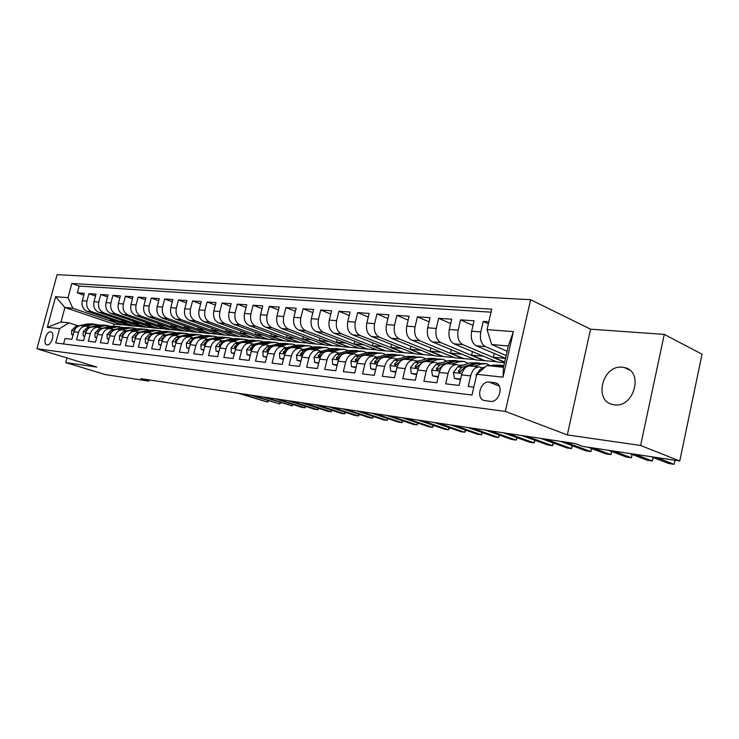 <?xml version="1.0" encoding="UTF-8"?>
<svg xmlns="http://www.w3.org/2000/svg" width="739" height="739" viewBox="0 0 739 739"><rect width="100%" height="100%" fill="white"/><g stroke="black" fill="none" stroke-linecap="round" stroke-linejoin="round"><path stroke-width="1.11" d="M614.312 404.806C634.044 408.224 644.094 371.329 624.501 367.588L622.432 367.237C602.673 364.456 593.168 400.797 612.742 404.529L614.312 404.806M47.12 344.854C51.499 345.75 55.286 332.476 50.834 331.876L50.649 331.848C46.271 331.026 42.529 344.217 46.973 344.827L47.12 344.854M530.62 299.701L57.106 274.668L36.95 348.762L505.347 411.42L530.62 299.701L590.563 329.178L567.312 434.911L640.621 445.478L664.269 334.379L590.563 329.178M664.269 334.379L702.05 354.212L679.751 461.007L640.621 445.478M63.572 343.968L65.041 338.49L71.905 339.312L73.918 331.82L78.546 332.338C80.08 327.931 82.851 325.881 86.879 326.204L89.909 327.137M78.546 332.338L76.523 339.857L83.553 340.697L85.585 333.123L90.324 333.649C91.867 329.188 94.657 327.109 98.693 327.432L101.751 328.375M90.324 333.649L88.292 341.261L95.488 342.12L97.53 334.444L102.398 334.989C103.94 330.472 106.749 328.365 110.804 328.689L113.88 329.64M102.398 334.989L100.338 342.693L107.718 343.58L109.778 335.811L114.757 336.365C116.319 331.783 119.145 329.659 123.219 329.982L126.314 330.943M114.757 336.365L112.688 344.171L120.254 345.067L122.332 337.206L127.441 337.769C129.011 333.132 131.847 330.98 135.939 331.303L139.052 332.273M127.441 337.769L125.353 345.676L133.103 346.6L135.2 338.628L140.438 339.21C142.027 334.518 144.872 332.338 148.982 332.652L152.114 333.64M140.438 339.21L138.341 347.219L146.294 348.171L148.4 340.097L153.777 340.697C155.375 335.94 158.238 333.723 162.358 334.046L165.518 335.044M153.777 340.697L151.661 348.808L159.818 349.778L161.952 341.603L167.467 342.212C169.074 337.4 171.947 335.146 176.094 335.469L179.263 336.485M167.467 342.212L165.333 350.434L173.711 351.431L175.854 343.145L181.517 343.774C183.133 338.896 186.025 336.614 190.182 336.938L193.369 337.963M181.517 343.774L179.365 352.106L187.965 353.131L190.126 344.734L195.946 345.381C197.581 340.43 200.481 338.12 204.648 338.434L207.862 339.478M195.946 345.381L193.775 353.824L202.606 354.877L204.795 346.36L210.772 347.025C212.407 342.009 215.326 339.663 219.501 339.977L222.735 341.039M210.772 347.025L208.583 355.588L217.654 356.669L219.852 348.041L225.995 348.725C227.649 343.635 230.577 341.242 234.771 341.566L238.023 342.637M225.995 348.725L223.797 357.399L233.127 358.517L235.344 349.759L241.653 350.462C243.325 345.298 246.253 342.878 250.466 343.201L253.736 344.282M241.653 350.462L239.436 359.265L249.025 360.41L251.26 351.524L257.754 352.254C259.435 347.016 262.382 344.55 266.594 344.873L269.892 345.972M257.754 352.254L255.518 361.177L265.384 362.359L267.638 353.344L274.326 354.092C276.017 348.78 278.972 346.277 283.194 346.6L286.501 347.718M274.326 354.092L272.063 363.154L282.224 364.364L284.497 355.219L291.378 355.986C293.078 350.591 296.043 348.051 300.274 348.374L303.6 349.51M291.378 355.986L289.097 365.177L299.554 366.424L301.845 357.149L308.93 357.935C310.639 352.457 313.622 349.88 317.862 350.203L321.206 351.348M308.93 357.935L306.639 367.265L317.41 368.549L319.719 359.136L327.017 359.948C328.735 354.387 331.719 351.764 335.968 352.078L339.33 353.251M327.017 359.948L324.698 369.417L335.802 370.747L338.129 361.177L345.658 362.018C347.385 356.374 350.378 353.704 354.628 354.018L358.009 355.21M345.658 362.018L343.321 371.634L354.766 373.001L357.113 363.292L364.872 364.151C366.618 358.415 369.611 355.708 373.869 356.022L377.259 357.223M364.872 364.151L362.516 373.925L374.331 375.329L376.687 365.463L384.696 366.35C386.451 360.53 389.453 357.768 393.702 358.082L397.12 359.311M384.696 366.35L382.322 376.28L394.506 377.74L396.889 367.708L405.148 368.622C406.921 362.701 409.923 359.902 414.173 360.207L417.6 361.454M405.148 368.622L402.764 378.719L415.346 380.216L417.747 370.027L426.274 370.969C428.057 364.955 431.068 362.092 435.308 362.406L438.754 363.671M426.274 370.969L423.872 381.232L436.869 382.784L439.28 372.419L448.102 373.398C449.885 367.274 452.905 364.364 457.136 364.669L460.591 365.962M448.102 373.398L445.672 383.827L459.113 385.425L461.542 374.895C463.344 368.706 466.355 365.768 470.586 366.064L478.807 366.923M488.821 321.844L483.204 321.447L488.377 323.784M505.522 358.295L476.276 345.797C472.027 343.229 470.484 338.37 471.639 331.229L474.05 320.8L460.554 319.848L472.988 325.382M504.506 362.766L497.282 362.045L453.977 343.82C449.718 341.289 448.167 336.504 449.303 329.483L451.695 319.23L438.633 318.306L450.679 323.571M496.432 361.685L475.833 359.921L432.398 341.908C428.13 339.404 426.56 334.702 427.687 327.793L430.061 317.705L417.415 316.809L429.091 321.834M474.974 359.57L455.039 357.861L411.503 340.06C407.226 337.584 405.646 332.956 406.755 326.158L409.12 316.227L396.861 315.359L408.177 320.163M454.171 357.51L434.865 355.865L391.254 338.259C386.968 335.829 385.379 331.257 386.479 324.569L388.825 314.796L376.945 313.955L387.92 318.555M433.996 355.514L415.281 353.926L371.625 336.522C367.338 334.12 365.74 329.622 366.83 323.026L369.149 313.41L357.639 312.597L368.281 316.994M414.422 353.584L396.27 352.05L352.586 334.832C348.3 332.458 346.693 328.024 347.773 321.539L350.074 312.061L338.905 311.276L349.242 315.498M395.411 351.709L377.814 350.221L334.111 333.197C329.825 330.85 328.218 326.481 329.28 320.089L331.571 310.759L320.726 309.992L330.767 314.047M376.945 349.88L359.865 348.438L316.181 331.608C311.895 329.289 310.278 324.984 311.331 318.685L313.604 309.493L303.073 308.754L312.828 312.643M358.997 348.106L342.425 346.72L298.768 330.065C294.482 327.774 292.866 323.525 293.91 317.327L296.163 308.265L285.938 307.544L295.406 311.285M341.557 346.388L325.456 345.039L281.845 328.559C277.568 326.305 275.943 322.112 276.977 315.996L279.213 307.064L269.273 306.371L278.492 309.964M324.597 344.707L308.957 343.404L265.393 327.109C261.126 324.874 259.509 320.735 260.525 314.712L262.742 305.909L253.08 305.225L262.04 308.69M308.089 343.081L292.893 341.815L249.403 325.687C245.145 323.479 243.519 319.405 244.535 313.456L246.734 304.773L237.33 304.117L246.05 307.452M292.025 341.492L277.254 340.263L233.847 324.31C229.598 322.13 227.972 318.103 228.979 312.237L231.159 303.683L222.014 303.036L230.494 306.26M276.395 339.949L262.022 338.758L218.707 322.961C214.467 320.809 212.841 316.837 213.839 311.054L216 302.611L207.105 301.983L215.363 305.096M261.163 338.444L247.186 337.289L203.973 321.659C199.742 319.525 198.117 315.608 199.105 309.9L201.248 301.567L192.583 300.958L200.629 303.969M246.327 336.975L232.72 335.857L189.627 320.384C185.406 318.278 183.78 314.408 184.759 308.782L186.884 300.561L178.45 299.96L186.283 302.87M231.861 335.543L218.624 334.462L175.642 319.146C171.439 317.068 169.822 313.244 170.783 307.683L172.898 299.572L164.677 298.99L172.316 301.798M217.765 334.157L204.869 333.095L162.026 317.936C157.832 315.876 156.215 312.107 157.167 306.62L159.264 298.611L151.246 298.048L158.7 300.764M204.019 332.79L191.456 331.765L148.742 316.763C144.567 314.722 142.95 310.999 143.893 305.577L145.971 297.678L138.156 297.124L145.426 299.757M190.607 331.469L178.367 330.472L135.791 315.618C131.634 313.595 130.018 309.918 130.951 304.57L133.02 296.764L125.399 296.228L132.484 298.768M177.517 330.176L165.591 329.206L123.164 314.5C119.016 312.505 117.409 308.865 118.332 303.581L120.383 295.868L112.947 295.341L119.866 297.817M164.742 328.91L153.112 327.968L110.841 313.401C106.712 311.433 105.104 307.83 106.019 302.611L108.051 295L100.8 294.491L107.552 296.884M152.271 327.682L140.927 326.767L98.814 312.338C94.694 310.38 93.096 306.833 94.001 301.678L96.015 294.15L88.939 293.651L95.525 295.979M679.751 461.007L582.692 446.402L574.859 443.474L140.937 378.701L148.798 381.112L149.102 379.92M494.585 382.71L489.301 382.109C480.258 380.613 475.491 399.051 484.553 400.575L490.336 401.342C499.453 403.004 504.34 384.345 495.204 382.82L497.43 383.855M68.893 322.814L59.61 328.652L55.739 342.988L472.009 395.023L476.766 374.313L486.881 365.574L503.481 367.274L508.321 345.972L491.694 344.531L487.038 329.612L491.74 309.151L71.831 283.462L67.988 297.669L72.828 308.2L64.912 307.507L60.995 322.001L68.893 322.814L78.352 325.927M59.61 328.652L47.314 327.312L55.619 296.727L67.988 297.669M487.038 329.612L513.393 331.617L503.047 377.186L476.766 374.313M140.087 326.481L133.75 326.056L91.728 311.71C87.627 309.77 86.029 306.242 86.934 301.124L88.939 293.651M133.75 326.056L129.02 325.585L87.073 311.295L91.728 311.71M145.768 327.248L103.589 312.763C99.469 310.796 97.862 307.23 98.777 302.048L100.8 294.491M158.072 328.467L115.737 313.835C111.598 311.858 109.991 308.246 110.905 302.999L112.947 295.341M170.663 329.714L128.18 314.943C124.023 312.939 122.415 309.281 123.339 303.969L125.399 296.228M183.568 330.989L140.937 316.07C136.77 314.047 135.154 310.343 136.087 304.967L138.156 297.124M196.786 332.301L154.017 317.234C149.832 315.183 148.216 311.433 149.158 305.992L151.246 298.048M210.329 333.64L167.43 318.417C163.236 316.347 161.61 312.56 162.571 307.045L164.677 298.99M224.222 335.016L181.194 319.636C176.981 317.548 175.365 313.706 176.325 308.117L178.45 299.96M238.466 336.421L195.318 320.892C191.096 318.777 189.47 314.888 190.45 309.225L192.583 300.958M253.08 337.871L209.821 322.176C205.59 320.033 203.964 316.098 204.952 310.362L207.105 301.983M268.072 339.358L224.721 323.497C220.471 321.336 218.846 317.345 219.843 311.525L222.014 303.036M283.462 340.882L240.018 324.855C235.769 322.666 234.143 318.62 235.15 312.726L237.33 304.117M299.267 342.443L255.749 326.25C251.482 324.033 249.856 319.932 250.881 313.955L253.08 305.225M315.507 344.051L271.924 327.682C267.647 325.437 266.022 321.28 267.056 315.22L269.273 306.371M332.19 345.704L288.552 329.16C284.275 326.887 282.658 322.675 283.693 316.523L285.938 307.544M349.344 347.404L305.669 330.675C301.383 328.375 299.766 324.107 300.819 317.862L303.073 308.754M366.987 349.15L323.285 332.236C318.999 329.908 317.391 325.576 318.454 319.239L320.726 309.992M385.13 350.942L341.436 333.843C337.15 331.488 335.543 327.091 336.614 320.661L338.905 311.276M403.808 352.789L360.133 335.506C355.847 333.113 354.24 328.661 355.32 322.13L357.639 312.597M423.05 354.702L379.403 337.215C375.116 334.795 373.518 330.268 374.618 323.636L376.945 313.955M442.864 356.66L399.272 338.97C394.995 336.522 393.407 331.931 394.515 325.197L396.861 315.359M463.279 358.683L419.78 340.79C415.503 338.305 413.932 333.649 415.05 326.804L417.415 316.809M484.341 360.771L440.943 342.665C436.684 340.152 435.114 335.414 436.25 328.467L438.633 318.306M504.608 362.304L462.808 344.605C458.559 342.055 457.007 337.243 458.152 330.176L460.554 319.848M473.81 387.181L468.212 386.515L470.66 375.902C472.461 369.676 475.473 366.71 479.694 367.015L483.167 368.336M506.15 355.533L485.394 346.609C481.163 344.023 479.62 339.136 480.784 331.95L483.204 321.447M491.038 312.181L79.184 286.076L77.355 292.838L83.793 295.092M87.073 311.295C82.971 309.364 81.373 305.854 82.269 300.755L84.274 293.328L77.355 292.838M507.12 351.237L491.694 344.531M66.99 357.953L65.734 362.59L105.326 374.571L148.798 381.112M65.734 362.59L96.781 367.071L36.95 348.762M567.312 434.911L505.347 411.42M128.189 325.299L113.954 324.098L64.912 307.507L55.619 296.727M113.954 324.098L113.436 326.047M122.009 324.892L72.828 308.2M494.252 353.482L493.384 357.251L504.672 362.027M505.494 358.415L493.384 357.251M483.675 356.318L471.621 355.163L484.396 360.503M472.443 351.598L471.621 355.163M456.24 364.576L448.324 363.754C444.084 363.449 441.072 366.341 439.28 372.419M462.18 354.258L450.531 353.14L463.344 358.415M451.317 349.759L450.531 353.14M434.412 362.313L426.772 361.519C422.532 361.205 419.521 364.041 417.747 370.027M441.349 352.263L430.08 351.182L442.92 356.401M430.837 347.967L430.08 351.182M413.277 360.115L405.905 359.348C401.656 359.034 398.654 361.824 396.889 367.708M421.147 350.332L410.237 349.288L423.105 354.443M410.967 346.221L410.237 349.288M392.806 357.99L385.693 357.251C381.444 356.937 378.442 359.671 376.687 365.463M401.545 348.448L390.986 347.441L403.873 352.54M391.688 344.522L390.986 347.441M380.4 352.965L373.583 353.03L366.064 355.21C361.851 354.896 358.849 357.593 357.113 363.292M382.516 346.628L372.299 345.649L385.195 350.692M372.964 342.868L372.299 345.649M353.732 353.926L347.099 353.242C342.85 352.919 339.857 355.57 338.129 361.177M364.05 344.854L354.147 343.912L367.043 348.9M354.785 341.252L354.147 343.912M335.072 351.986L328.661 351.321C324.421 351.007 321.437 353.611 319.719 359.136M346.101 343.136L336.504 342.222L349.399 347.164M337.123 339.681L336.504 342.222M316.966 350.11L310.768 349.464C306.528 349.141 303.553 351.709 301.845 357.149M328.661 341.464L319.359 340.577L332.245 345.464M319.959 338.148L319.359 340.577M299.378 348.281L293.383 347.653C289.152 347.339 286.187 349.861 284.497 355.219M311.71 339.838L302.685 338.979L315.562 343.82M303.258 336.651L302.685 338.979M282.307 346.508L276.497 345.907C272.275 345.584 269.329 348.069 267.638 353.344M295.221 338.259L286.464 337.427L299.323 342.212M287.018 335.192L286.464 337.427M265.707 344.78L260.091 344.198C255.879 343.875 252.932 346.323 251.26 351.524M279.176 336.725L270.677 335.912L283.517 340.651M271.213 333.769L270.677 335.912M249.579 343.108L244.138 342.536C239.935 342.222 236.997 344.623 235.344 349.759M263.555 335.229L255.306 334.434L268.128 339.127M255.823 332.384L255.306 334.434M233.884 341.473L228.619 340.928C224.425 340.605 221.506 342.979 219.852 348.041M248.35 333.769L240.332 333.003L253.135 337.649M240.84 331.035L240.332 333.003M218.624 339.894L213.516 339.358C209.34 339.035 206.43 341.372 204.795 346.36M233.542 332.356L225.755 331.608L238.521 336.208M226.236 329.714L225.755 331.608M203.77 338.342L198.809 337.834C194.653 337.511 191.752 339.811 190.126 344.734M219.113 330.97L211.539 330.241L224.277 334.795M212.01 328.421L211.539 330.241M189.304 336.845L184.501 336.347C180.353 336.023 177.471 338.296 175.854 343.145M205.045 329.622L197.683 328.92L210.384 333.428M198.135 327.165L197.683 328.92M175.217 335.377L170.552 334.896C166.423 334.573 163.55 336.808 161.952 341.603M191.336 328.31L184.177 327.617L196.842 332.088M184.611 325.927L184.177 327.617M161.49 333.954L156.973 333.483C152.853 333.16 149.999 335.367 148.4 340.097M177.96 327.026L170.995 326.361L183.623 330.776M171.42 324.726L170.995 326.361M148.114 332.568L143.726 332.107C139.625 331.783 136.78 333.963 135.2 338.628M164.908 325.779L158.128 325.123L170.718 329.502M158.543 323.553L158.128 325.123M135.071 331.211L130.812 330.767C126.729 330.444 123.903 332.587 122.332 337.206M152.169 324.56L145.574 323.922L158.118 328.264M145.971 322.407L145.574 323.922M122.36 329.89L118.222 329.455C114.148 329.141 111.33 331.257 109.778 335.811M139.745 323.368L133.316 322.749L145.823 327.044M133.704 321.28L133.316 322.749M109.954 328.596L105.926 328.181C101.88 327.867 99.081 329.954 97.53 334.444M127.607 322.204L121.344 321.604L133.805 325.853M121.723 320.181L121.344 321.604M97.844 327.34L93.936 326.934C89.899 326.62 87.119 328.679 85.585 333.123M115.746 321.068L109.649 320.477L122.064 324.698M110.019 319.109L109.649 320.477M79.184 286.076L71.831 283.462M86.029 326.111L82.223 325.714C78.214 325.4 75.443 327.432 73.918 331.82M503.481 367.274L503.047 377.186M508.321 345.972L513.393 331.617M47.314 327.312L60.995 322.001M502.021 367.126L503.629 366.59M476.313 376.29L476.092 374.895L480.295 369.278L484.008 368.059M490.456 365.944L492.885 365.14L500.405 365.084M656.722 457.543L674.079 464.332L668.601 463.492L651.216 456.711M497.606 366.673L503.906 365.399M502.594 365.38L497.255 365.583L494.825 366.387M674.993 460.295L674.079 464.332L674.929 460.286M481.699 367.736L484.876 367.301M473.995 366.424L481.505 363.985L486.29 363.653L490.798 365.823M460.582 379.07L454.402 378.368L453.497 372.41L457.7 366.895L470.309 362.849L477.708 362.794M454.402 378.368L460.434 379.717M634.912 454.263L652.417 461.007L647.096 460.194L629.554 453.46M469.727 365.971L477.228 363.551L484.664 363.496M479.851 363.071L474.549 363.283L461.94 367.338L458.457 370.821L459.076 372.585L464.628 367.625L466.263 367.089M484.11 367.967L482.964 367.412M653.294 457.524L652.417 461.007L653.165 457.478M459.362 365.463L463.362 365.075M451.778 364.115L459.298 361.731L464.092 361.417L468.471 363.44M438.329 376.53L432.481 375.855L431.641 370.008L435.844 364.586L448.471 360.632L455.732 360.567M432.481 375.855L438.181 377.158M613.703 451.067L631.346 457.783L626.173 456.988L608.493 450.282M447.677 363.671L455.159 361.316L462.466 361.251M457.838 360.844L452.564 361.048L439.945 365.02L436.463 368.438L437.045 370.165L443.788 364.9M461.866 365.556L460.85 365.084M459.501 365.417L459.972 365.713M632.242 454.494L631.346 457.783L632.067 454.42M437.728 363.265L441.525 362.803M430.274 361.879L437.802 359.551L442.606 359.246L446.855 361.14M416.796 374.063L411.272 373.435L410.487 367.68L414.681 362.35L427.308 358.48L434.449 358.424M411.272 373.435L416.648 374.691M593.075 447.963L610.848 454.642L605.804 453.875L588.004 447.206M426.32 361.445L433.793 359.145L440.971 359.08M436.518 358.683L431.28 358.886L418.643 362.775L415.17 366.138L415.715 367.828L422.071 362.757M440.259 363.2L439.437 362.849M438.135 363.145L438.901 363.625M611.772 451.529L610.848 454.642L611.532 451.437M416.787 361.131L420.352 360.614M409.452 359.717L416.981 357.436L421.784 357.14L425.904 358.914M395.947 371.68L390.719 371.089L389.998 365.426L394.183 360.189L406.81 356.401L413.831 356.346M390.719 371.089L395.799 372.299M565.141 442.024L590.886 451.584L585.981 450.836L560.199 441.285M405.609 359.302L413.101 357.039L420.149 356.983M415.863 356.586L410.653 356.789L398.025 360.595L394.552 363.902L395.069 365.565L401.055 360.678M419.327 360.928L418.69 360.669M417.424 360.937L418.062 361.316M591.828 448.638L590.886 451.584L591.551 448.536M396.492 359.062L399.799 358.507M389.268 357.621L396.797 355.385L401.61 355.108L405.591 356.761M375.754 369.38L370.812 368.807L370.137 363.246L374.313 358.092L386.94 354.387L393.841 354.323M370.812 368.807L375.606 369.98M545.567 439.105L571.45 448.61L566.674 447.88L540.754 438.384M385.536 357.223L393.037 355.006L399.975 354.942M395.836 354.563L390.672 354.766L378.035 358.489L374.571 361.74L375.061 363.376L380.714 358.646M397.351 358.812L397.859 359.089M572.42 445.811L571.45 448.61L572.088 445.691M376.816 357.057L379.818 356.475M369.703 355.588L377.232 353.399L382.035 353.131L385.906 354.692M356.18 367.135L351.515 366.609L350.886 361.131L355.053 356.059L367.671 352.429L374.461 352.364M351.515 366.609L356.041 367.736M526.51 436.259L552.523 445.709L547.867 444.998L521.826 435.557M376.419 352.595L371.283 352.789L358.664 356.447L355.21 359.634L355.662 361.251L361.011 356.669M553.511 443.058L552.523 445.709L553.132 442.92M357.731 355.108L360.355 354.535M350.729 353.611L358.249 351.468L363.052 351.219L366.793 352.679M337.206 364.974L332.79 364.466L332.227 359.209L336.365 354.092L348.965 350.526L355.644 350.471M332.79 364.466L337.067 365.556M507.952 433.488L534.075 442.892L529.53 442.19L503.388 432.805M347.191 353.251L354.702 351.108L361.417 351.053M357.574 350.692L352.475 350.886L339.875 354.461L336.421 357.602L336.855 359.191L341.898 354.757M535.082 440.361L534.075 442.892L534.666 440.213M339.21 353.205L341.316 352.688M332.319 351.699L339.82 349.602L344.623 349.353L348.254 350.729M318.805 362.867L314.629 362.387L314.093 357.085L318.232 352.18L330.813 348.679L337.39 348.623M314.629 362.387L318.657 363.449M489.874 430.791L516.09 440.13L511.665 439.456L485.431 430.126M328.883 351.348L336.384 349.251L342.988 349.187M339.284 348.836L334.222 349.03L321.641 352.54L318.195 355.625L318.601 357.186L323.34 352.919M517.115 437.737L516.09 440.13L516.663 437.571M314.435 349.843L321.936 347.783L326.73 347.552L330.241 348.845M300.939 360.826L296.995 360.373L296.505 355.154L300.625 350.323L313.179 346.896L319.654 346.831M296.995 360.373L300.801 361.399M472.258 428.158L498.548 437.451L494.234 436.786L467.926 427.512M311.101 349.501L318.592 347.441L325.095 347.385M321.52 347.044L316.495 347.228L303.932 350.665L300.505 353.713L300.884 355.247L305.29 351.164M499.592 435.16L498.548 437.451L499.111 434.994M297.078 348.041L304.56 346.018L309.345 345.797L312.745 347.016M283.591 358.84L279.869 358.415L279.416 353.279L283.527 348.512L296.053 345.15L302.427 345.095M279.869 358.415L283.453 359.403M455.085 425.599L481.449 434.828L477.237 434.181L450.864 424.962M293.836 347.699L301.309 345.686L307.72 345.63M304.265 345.298L299.267 345.482L286.741 348.854L283.314 351.847L283.674 353.362L287.739 349.501M482.512 432.657L481.449 434.828L481.985 432.472M280.21 346.286L287.674 344.3L292.45 344.088L295.739 345.233M266.751 356.919L263.232 356.521L262.816 351.45L266.908 346.767L279.407 343.459L285.679 343.404M263.232 356.521L266.613 357.473M438.338 423.096L464.757 432.278L460.656 431.641L434.218 422.477M277.06 345.963L284.515 343.977L290.824 343.921M287.489 343.598L282.529 343.783L274.686 345.861M273.134 346.268L270.031 347.09L266.622 350.037L266.964 351.524L270.631 347.94M465.838 430.2L464.757 432.278L465.284 430.006M263.814 344.586L271.259 342.637L276.026 342.425L279.213 343.515M250.373 355.053L247.057 354.665L246.678 349.676L250.752 345.058L263.213 341.815L269.402 341.76M247.057 354.665L250.244 355.588M422.006 420.657L448.471 429.784L444.462 429.165L417.988 420.057M260.747 344.263L268.183 342.323L274.4 342.268M271.176 341.954L266.262 342.129L258.622 344.115M256.396 344.697L253.791 345.381L250.392 348.281L250.706 349.75L253.92 346.508M449.561 427.798L448.471 429.784L448.979 427.595M247.87 342.924L255.288 341.012L260.045 340.818L263.13 341.843M234.466 353.233L231.335 352.873L230.993 347.949L235.048 343.404L247.473 340.217L253.56 340.162M231.335 352.873L234.328 353.769M406.062 418.274L432.574 427.345L428.657 426.745L402.145 417.692M244.886 342.619L252.304 340.707L258.428 340.651M255.306 340.346L250.429 340.522L242.919 342.443M240.212 343.145L237.995 343.709L234.614 346.573L234.91 348.014L237.524 345.344M433.673 425.452L432.574 427.345L433.063 425.239M232.36 341.316L239.759 339.432L244.498 339.247L250.429 340.522M218.984 351.459L216.037 351.127L215.723 346.277L219.76 341.787L232.148 338.665L238.152 338.601M216.037 351.127L218.846 351.986M390.506 415.955L417.045 424.962L413.221 424.38L386.682 415.383M229.459 341.012L236.849 339.136L242.882 339.081M239.87 338.785L235.03 338.952L227.603 340.836M224.517 341.612L222.633 342.092L219.261 344.91L219.538 346.332L220.785 345.575M418.163 423.161L417.045 424.962L417.517 422.939M217.266 339.746L224.638 337.899L229.367 337.714L232.258 338.638M203.927 349.741L201.147 349.418L200.869 344.642L204.888 340.217L217.229 337.15L223.15 337.086M201.147 349.418L203.788 350.258M375.32 413.692L401.877 422.643L398.136 422.071L371.578 413.129M214.439 339.46L221.811 337.612L227.76 337.557M224.841 337.27L220.028 337.437L212.675 339.266M209.276 340.116L207.677 340.513L204.324 343.293L204.583 344.688L205.571 344.217M403.004 420.916L401.877 422.643L402.339 420.694M202.569 338.222L209.922 336.402L214.633 336.227L217.432 337.104M189.267 348.069L186.653 347.764L186.404 343.053L190.403 338.693L202.698 335.672L208.537 335.617M186.653 347.764L189.138 348.577M360.484 411.475L387.051 420.371L383.402 419.817L356.835 410.93M199.816 337.935L207.16 336.125L213.026 336.069M210.209 335.783L205.433 335.949L198.126 337.751M194.449 338.656L189.784 341.714L190.025 343.099L190.819 342.794M388.197 418.727L387.051 420.371L387.504 418.486M188.26 336.735L195.576 334.952L200.278 334.776L202.985 335.608M175.004 346.434L172.538 346.157L172.316 341.501L176.298 337.206L188.556 334.231L194.311 334.176M346 409.314L372.567 418.154L369.001 417.609L342.425 408.778M185.581 336.457L192.897 334.675L198.68 334.619M195.946 334.342L191.216 334.508L183.937 336.273M180.03 337.224L175.623 340.18L175.854 341.538L176.482 341.353M373.722 416.574L372.567 418.154L373.001 416.334M172.538 346.157L174.875 346.942M174.321 335.284L181.609 333.529L186.293 333.372L188.916 334.157M161.102 344.845L158.793 344.586L158.599 339.995L162.562 335.755L174.764 332.836L180.436 332.781M331.839 407.198L358.406 415.983L354.914 415.457L328.347 406.681M171.707 335.016L178.995 333.261L184.704 333.206M182.062 332.938L177.351 333.095L170.118 334.832M165.998 335.82L161.832 338.684L162.044 340.032L162.534 339.922M359.57 414.477L358.406 415.983L358.831 414.228M158.793 344.586L160.982 345.316M160.732 333.871L168.002 332.153L172.667 331.996L175.208 332.735M147.569 343.302L145.398 343.053L145.223 338.527L149.167 334.342L161.324 331.469L166.922 331.414M318.001 405.129L344.559 413.868L341.15 413.341L314.592 404.621M158.192 333.612L165.453 331.885L171.069 331.829M168.52 331.571L163.846 331.728L156.631 333.437M152.336 334.453L148.391 337.224L148.955 338.499M345.741 412.417L344.559 413.868L344.974 412.168M145.398 343.053L147.449 343.737M147.486 332.495L154.728 330.804L159.375 330.647L161.832 331.358M134.369 341.787L132.336 341.557L132.189 337.086L136.105 332.966L148.216 330.139L153.74 330.084M304.477 403.115L331.017 411.789L327.673 411.281L301.142 402.616M145.01 332.245L152.243 330.545L157.786 330.49M155.31 330.241L150.673 330.388L143.486 332.07M139.024 333.113L135.283 335.811L135.736 337.104M332.199 410.404L331.017 411.789L331.414 410.145M132.336 341.557L134.267 342.194M134.572 331.155L141.777 329.483L146.405 329.345L148.798 330.019M121.51 340.319L119.598 340.106L119.469 335.691L123.376 331.617L135.431 328.837L140.881 328.781M291.24 401.138L317.77 409.766L314.5 409.258L287.979 400.649M132.152 330.906L139.357 329.243L144.835 329.178M142.433 328.938L137.833 329.086L130.664 330.739M126.055 331.811L122.508 334.425L122.85 335.718M318.962 408.436L317.77 409.766L318.158 408.168M119.598 340.106L121.408 340.697M121.972 329.853L129.149 328.199L133.759 328.061L136.078 328.707M108.956 338.887L107.173 338.684L107.072 334.333L110.952 330.305L122.951 327.571L128.337 327.516M278.307 399.208L304.801 407.78L301.604 407.291L275.111 398.727M119.616 329.603L126.785 327.959L132.189 327.904M129.861 327.673L125.297 327.811L118.148 329.446M113.409 330.527L110.046 333.077L110.287 334.351M306.001 406.505L304.801 407.78L305.179 406.238M107.173 338.684L108.864 339.238M109.686 328.569L116.827 326.952L123.662 327.432M96.717 337.492L95.054 337.298L94.971 333.003L98.832 329.031L110.776 326.333L116.088 326.278M265.643 397.314L292.108 405.831L262.521 396.852M107.386 328.328L114.517 326.721L119.857 326.656M117.603 326.426L113.067 326.573L105.936 328.181M101.077 329.28L97.881 331.756L98.019 333.012M293.318 404.612L292.108 405.831L292.478 404.344M95.054 337.298L96.633 337.815M97.687 327.322L104.799 325.733L111.543 326.185M84.773 336.125L83.221 335.949L83.156 331.7L86.999 327.783L98.887 325.132L104.134 325.077M253.255 395.467L279.684 403.928L250.198 395.014M95.442 327.091L102.545 325.502L107.811 325.446M105.622 325.215L101.123 325.354L94.029 326.943M89.031 328.061L86.01 330.472L86.14 331.709M280.903 402.755L279.684 403.928L280.044 402.478M83.221 335.949L84.699 336.421M85.973 326.111L93.049 324.541L99.719 324.975M73.115 334.795L71.674 334.628L71.628 330.435L75.443 326.564L87.276 323.95L92.458 323.894M241.126 393.656L267.518 402.071L238.134 393.213M83.775 325.881L90.851 324.31L96.052 324.255M93.927 324.042L89.465 324.172L82.398 325.733M77.262 326.887L74.427 329.215L74.427 330.388M268.737 400.944L267.518 402.071L267.869 400.658M71.674 334.628L73.041 335.072M98.814 312.338L103.589 312.763M110.841 313.401L115.737 313.835M123.164 314.5L128.18 314.943M135.791 315.618L140.937 316.07M148.742 316.763L154.017 317.234M162.026 317.936L167.43 318.417M175.642 319.146L181.194 319.636M189.627 320.384L195.318 320.892M203.973 321.659L209.821 322.176M218.707 322.961L224.721 323.497M233.847 324.31L240.018 324.855M249.403 325.687L255.749 326.25M265.393 327.109L271.924 327.682M281.845 328.559L288.552 329.16M298.768 330.065L305.669 330.675M316.181 331.608L323.285 332.236M334.111 333.197L341.436 333.843M352.586 334.832L360.133 335.506M371.625 336.522L379.403 337.215M391.254 338.259L399.272 338.97M411.503 340.06L419.78 340.79M432.398 341.908L440.943 342.665M453.977 343.82L462.808 344.605M476.276 345.797L485.394 346.609M471.639 331.229L480.784 331.95M82.269 300.755L86.934 301.124M94.001 301.678L98.777 302.048M106.019 302.611L110.905 302.999M118.332 303.581L123.339 303.969M130.951 304.57L136.087 304.967M143.893 305.577L149.158 305.992M157.167 306.62L162.571 307.045M170.783 307.683L176.325 308.117M184.759 308.782L190.45 309.225M199.105 309.9L204.952 310.362M213.839 311.054L219.843 311.525M228.979 312.237L235.15 312.726M244.535 313.456L250.881 313.955M260.525 314.712L267.056 315.22M276.977 315.996L283.693 316.523M293.91 317.327L300.819 317.862M311.331 318.685L318.454 319.239M329.28 320.089L336.614 320.661M347.773 321.539L355.32 322.13M366.83 323.026L374.618 323.636M386.479 324.569L394.515 325.197M406.755 326.158L415.05 326.804M427.687 327.793L436.25 328.467M449.303 329.483L458.152 330.176M461.542 374.895L470.66 375.902M499.287 386.109L489.301 382.109M476.11 375.042L476.59 375.098M500.035 365.87L503.712 366.239M492.885 365.14L497.255 365.583M480.295 369.278L482.345 369.491M453.524 372.558L461.93 373.481M477.228 363.551L481.505 363.985M470.309 362.849L474.549 363.283M464.628 367.625L465.478 367.708M457.7 366.895L461.94 367.338M460.757 371.745L458.457 370.821M431.668 370.156L439.668 371.033M455.159 361.316L459.298 361.731M448.471 360.632L452.564 361.048M442.541 365.288L443.206 365.362M435.844 364.586L439.945 365.02M438.698 369.324L436.463 368.438M410.505 367.828L418.126 368.669M433.793 359.145L437.802 359.551M427.308 358.48L431.28 358.886M421.165 363.034L421.655 363.089M414.681 362.35L418.643 362.775M417.341 366.978L415.17 366.138M390.016 365.574L397.268 366.368M413.101 357.039L416.981 357.436M406.81 356.401L410.653 356.789M394.183 360.189L398.025 360.595M396.658 364.706L394.552 363.902M370.156 363.385L377.066 364.142M393.037 355.006L396.797 355.385M386.94 354.387L390.672 354.766M374.313 358.092L378.035 358.489M376.622 362.516L374.571 361.74M350.905 361.269L357.491 361.99M373.583 353.03L377.232 353.399M367.671 352.429L371.283 352.789M355.053 356.059L358.664 356.447M357.196 360.383L355.21 359.634M332.227 359.209L338.499 359.902M354.702 351.108L358.249 351.468M348.965 350.526L352.475 350.886M336.365 354.092L339.875 354.461M338.351 358.323L336.421 357.602M314.112 357.223L320.089 357.879M336.384 349.251L339.82 349.602M330.813 348.679L334.222 349.03M318.232 352.18L321.641 352.54M320.07 356.318L318.195 355.625M296.515 355.283L302.214 355.912M318.592 347.441L321.936 347.783M313.179 346.896L316.495 347.228M300.625 350.323L303.932 350.665M302.325 354.378L300.505 353.713M279.425 353.399L284.857 353.999M301.309 345.686L304.56 346.018M296.053 345.15L299.267 345.482M283.527 348.512L286.741 348.854M285.097 352.494L283.314 351.847M262.825 351.579L268.008 352.143M284.515 343.977L287.674 344.3M279.407 343.459L282.529 343.783M266.908 346.767L270.031 347.09M268.349 350.656L266.622 350.037M246.687 349.796L251.62 350.341M268.183 342.323L271.259 342.637M263.213 341.815L266.262 342.129M250.752 345.058L253.791 345.381M252.073 348.882L250.392 348.281M230.993 348.069L235.695 348.586M252.304 340.707L255.288 341.012M235.048 343.404L237.995 343.709M236.249 347.145L234.614 346.573M215.733 346.397L220.213 346.887M236.849 339.136L239.759 339.432M232.148 338.665L235.03 338.952M219.76 341.787L222.633 342.092M220.841 345.455L219.261 344.91M200.869 344.762L205.146 345.224M221.811 337.612L224.638 337.899M217.229 337.15L220.028 337.437M204.888 340.217L207.677 340.513M205.784 343.792L204.324 343.293M186.413 343.164L190.477 343.617M207.16 336.125L209.922 336.402M202.698 335.672L205.433 335.949M190.403 338.693L193.128 338.979M191.133 342.175L189.784 341.714M172.326 341.621L176.205 342.046M192.897 334.675L195.576 334.952M188.556 334.231L191.216 334.508M176.298 337.206L178.949 337.483M176.861 340.605L175.623 340.18M158.599 340.106L162.294 340.513M178.995 333.261L181.609 333.529M174.764 332.836L177.351 333.095M162.562 335.755L165.139 336.023M162.959 339.072L161.832 338.684M145.223 338.638L148.742 339.025M165.453 331.885L168.002 332.153M161.324 331.469L163.846 331.728M149.167 334.342L151.68 334.61M149.426 337.575L148.391 337.224M132.189 337.196L135.542 337.566M152.243 330.545L154.728 330.804M148.216 330.139L150.673 330.388M136.105 332.966L138.562 333.224M136.225 336.125L135.283 335.811M119.478 335.802L122.665 336.153M139.357 329.243L141.777 329.483M135.431 328.837L137.833 329.086M123.376 331.617L125.769 331.876M123.358 334.712L122.508 334.425M107.072 334.434L110.111 334.767M126.785 327.959L129.149 328.199M122.951 327.571L125.297 327.811M110.952 330.305L113.289 330.555M110.804 333.326L110.046 333.077M94.971 333.104L97.862 333.428M114.517 326.721L116.827 326.952M110.776 326.333L113.067 326.573M98.832 329.031L101.086 329.271M98.564 331.977L97.881 331.756M83.156 331.802L85.909 332.107M102.545 325.502L104.799 325.733M98.887 325.132L101.123 325.354M86.999 327.783L89.123 328.005M86.611 330.666L86.01 330.472M71.628 330.536L74.242 330.823M90.851 324.31L93.049 324.541M87.276 323.95L89.465 324.172M75.443 326.564L77.438 326.777M74.953 329.391L74.427 329.215M629.268 369.833L624.501 367.588M366.101 355.21L372.964 355.93M496.913 383.504L495.204 382.82M463.316 365.094L462.272 364.983M441.46 362.831L440.786 362.757"/></g></svg>
